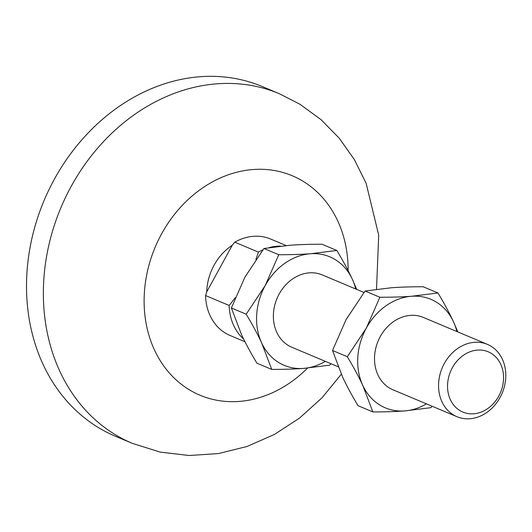 <?xml version="1.0" encoding="UTF-8"?>
<svg xmlns="http://www.w3.org/2000/svg" width="532" height="532" viewBox="0 0 532 532"><rect width="100%" height="100%" fill="white"/><g stroke="black" fill="none" stroke-linecap="round" stroke-linejoin="round"><path stroke-width="0.8" d="M432.057 406.222L430.953 407.665L404.613 410.93C395.269 411.608 384.683 411.941 372.859 411.928L362.797 385.461C358.681 376.589 353.527 367.007 347.323 356.719L366.309 328.124L379.881 297.248C391.712 297.268 402.292 296.936 411.635 296.257L437.976 292.986C444.18 303.28 449.341 312.856 453.45 321.727A58.853 48.791 112.8 0 0 436.326 302.096A58.853 48.791 112.8 0 0 411.635 296.257A58.853 48.791 -67.2 0 0 366.309 328.124A58.853 48.791 -67.2 0 0 362.797 385.461A58.853 48.791 112.8 0 0 379.928 405.098A58.853 48.791 112.8 0 0 404.613 410.93A58.853 48.791 112.8 0 0 426.445 403.861M355.728 289.002A58.853 48.791 112.8 0 0 352.324 279.207A58.853 48.791 112.8 0 0 335.193 259.576A58.853 48.791 112.8 0 0 310.508 253.737L336.842 250.466C343.047 260.76 348.207 270.336 352.324 279.207L356.713 289.415M246.19 314.199C252.394 324.487 257.555 334.069 261.671 342.941A58.853 48.791 112.8 0 0 278.801 362.578A58.853 48.791 112.8 0 0 303.486 368.41C294.136 369.088 283.556 369.421 271.726 369.401L261.671 342.941A58.853 48.791 -67.2 0 1 265.182 285.604A58.853 48.791 -67.2 0 1 310.508 253.737C301.165 254.416 290.578 254.742 278.748 254.728L265.182 285.604L246.19 314.199L231.387 307.975L244.953 277.099L263.945 248.504L290.279 245.232C299.629 244.554 310.216 244.221 322.04 244.241L336.842 250.466M235.237 297.74L229.186 305.494L205.558 295.553A52.316 43.371 112.8 0 0 225.302 333.045A52.316 43.371 112.8 0 0 230.09 335.493L244.993 341.757M363.968 292.467L322.206 274.904A39.235 32.532 112.8 0 0 278.01 296.251A39.235 32.532 112.8 0 0 288.198 345.408A39.235 32.532 112.8 0 0 291.789 347.243L338.186 366.754M456.968 416.696A39.235 32.532 -67.2 0 0 501.164 395.349A39.235 32.532 -67.2 0 0 490.976 346.192A39.235 32.532 112.8 0 0 487.385 344.357A39.235 32.532 112.8 0 0 443.189 365.703A39.235 32.532 112.8 0 0 453.377 414.86A39.235 32.532 -67.2 0 0 456.968 416.696L392.922 389.763A39.235 32.532 112.8 0 1 389.331 387.928A39.235 32.532 112.8 0 1 379.136 338.771A39.235 32.532 112.8 0 1 423.332 317.424L487.385 344.357M286.169 245.565L270.642 239.041A52.316 43.371 112.8 0 0 234.778 242.18L258.412 252.115L255.899 259.456M280.437 246.13A52.316 43.371 112.8 0 0 269.039 247.653M262.914 249.847A52.316 43.371 112.8 0 0 258.412 252.115M229.186 305.494A52.316 43.371 112.8 0 0 243.656 339.077M205.558 295.553L206.722 291.902L232.258 245.265L234.778 242.18M232.258 245.265A50.168 41.589 112.8 0 0 206.722 291.902M132.362 443.375L115.504 436.287A189.645 157.226 -67.2 0 1 98.154 427.415A189.645 157.226 112.8 0 1 48.904 189.824A189.645 157.226 112.8 0 1 262.515 86.643L279.373 93.732A189.645 157.226 112.8 0 0 65.762 196.907A189.645 157.226 112.8 0 0 115.012 434.504A189.645 157.226 -67.2 0 0 132.362 443.375L160.185 452.1L189.206 455.512L218.472 453.57L247.107 446.454L274.339 434.491L299.496 418.112L321.993 397.83L341.331 374.215M330.931 363.702L329.82 365.145L303.486 368.41A58.853 48.791 112.8 0 0 325.311 361.341M231.387 307.975L241.442 334.435C245.558 343.306 250.718 352.889 256.923 363.176L271.726 369.401M347.323 356.719L332.513 350.495L342.575 376.955C346.691 385.826 351.852 395.409 358.049 405.697L372.859 411.928M263.945 248.504L278.748 254.728M332.513 350.495L346.086 319.619L365.072 291.024L379.881 297.248M365.072 291.024L391.412 287.752C400.756 287.074 411.342 286.741 423.166 286.761L437.976 292.986M456.862 331.522A58.853 48.791 112.8 0 0 453.45 321.727L457.846 331.935M491.209 353.328A32.698 27.105 -67.2 0 1 498.777 396.094A32.698 27.105 -67.2 0 1 459.881 410.551A32.698 27.105 112.8 0 1 452.32 367.792A32.698 27.105 112.8 0 1 491.209 353.328M307.523 368.091A119.035 98.686 -67.2 0 1 189.086 389.637A119.035 98.686 112.8 0 1 161.542 233.96A119.035 98.686 112.8 0 1 303.14 181.319A119.035 98.686 -67.2 0 1 348.114 270.589M279.373 93.732L299.955 104.252L320.989 119.614L339.283 138.26L354.432 159.7L366.149 183.367L378.698 235.157L376.53 289.255"/></g></svg>
